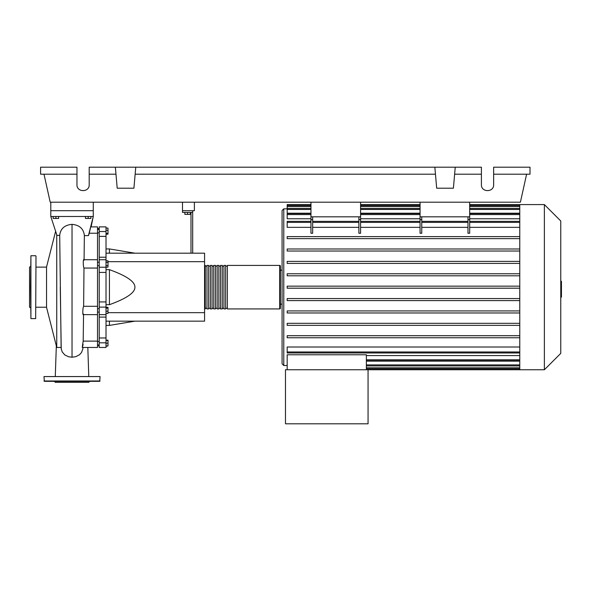 <?xml version="1.0" encoding="UTF-8"?>
<svg xmlns="http://www.w3.org/2000/svg" width="591" height="591" viewBox="0 0 591 591"><rect width="100%" height="100%" fill="white"/><g stroke="black" fill="none" stroke-linecap="round" stroke-linejoin="round"><path stroke-width="0.89" d="M194.387 202.203L194.387 210.699L182.493 210.699L182.493 212.398L190.989 212.398L190.989 253.184M182.493 202.203L182.493 210.699L192.688 210.699L192.688 212.398L190.989 212.398M93.275 202.203L93.275 216.483L88.997 234.058L88.443 235.617L84.365 235.587C83.649 228.806 79.534 225.06 72.036 224.351C64.53 225.045 60.422 228.732 59.698 235.403L61.124 347.412M50.789 202.203L50.789 210.699L93.275 210.699L50.789 210.699L50.789 216.483L56.972 235.381L59.698 235.403M97.522 312.085L99.222 312.085M97.522 308.687L99.222 308.687M184.872 212.398L184.872 214.37L190.309 214.37L190.309 212.398M187.591 212.398L187.591 214.37M192.688 253.184L192.688 212.398M106.018 253.184L204.582 253.184L204.582 321.157L106.018 321.157M204.582 312.661L107.99 312.661M204.582 261.68L107.99 261.68M106.018 304.69L109.424 304.69C126.563 298.499 135.058 292.663 134.911 287.174C135.058 281.685 126.563 275.842 109.424 269.659L106.018 269.659M106.018 248.937L109.424 248.937L109.424 253.184M109.424 321.157L109.424 325.412L106.018 325.412M109.424 269.659L109.424 304.69M106.018 311.198L107.99 311.198L107.99 307.35L106.018 307.35M106.018 308.162L107.99 308.162M106.018 313.415L107.99 313.415L107.99 311.198M106.018 345.927L107.99 345.927L107.99 340.18L106.018 340.18M106.018 343.208L107.99 343.208M106.018 340.49L107.99 340.49M106.018 346.245L107.99 345.927M106.018 228.104L107.99 228.104L107.99 234.169L106.018 234.169M106.018 233.356L107.99 233.356M106.018 230.32L107.99 230.32M106.018 262.389L107.99 262.389L107.99 260.823L106.018 260.823M106.018 267.102L107.99 267.102L107.99 262.389M106.018 265.529L107.99 265.529M106.018 301.927L99.222 301.927L99.222 307.121L106.018 307.121L106.018 226.885L99.222 226.885L106.018 226.885M99.222 301.927L99.222 272.421L106.018 272.421M106.018 267.228L99.222 267.228L99.222 272.421M106.018 337.963L99.222 337.963L99.222 342.824L106.018 342.824L106.018 307.121M99.222 337.963L99.222 317.101L106.018 317.101M99.222 307.121L99.222 317.101M106.018 257.24L99.222 257.24L99.222 259.73M99.222 257.24L99.222 236.378L106.018 236.378M106.018 231.524L99.222 231.524L99.222 236.378M99.222 347.456L106.018 347.456L99.222 347.456L99.222 342.824M99.222 267.228L99.222 259.715L106.018 259.73M99.222 231.524L99.222 226.885M106.018 347.456L106.018 342.824M204.582 308.243A0.68 0.68 0 0 0 205.262 308.923L205.262 265.418A0.68 0.68 0 0 0 204.582 266.098M279.698 308.923L227.358 308.923L227.358 265.418L279.698 265.418A0.68 0.68 0 0 1 280.378 266.098L280.378 308.243A0.68 0.68 0 0 1 279.698 308.923L279.698 265.418M206.961 266.098L205.262 266.098M206.961 308.243L205.262 308.243M225.659 308.923L223.959 308.923L223.959 265.418L225.659 265.418L225.659 308.923M222.26 308.923L220.561 308.923L220.561 265.418L222.26 265.418L222.26 308.923M218.862 308.923L217.163 308.923L217.163 265.418L218.862 265.418L218.862 308.923M215.456 308.923L213.757 308.923L213.757 265.418L215.456 265.418L215.456 308.923M212.058 308.923L210.359 308.923L210.359 265.418L212.058 265.418L212.058 308.923M208.66 308.923L206.961 308.923L206.961 265.418L208.66 265.418L208.66 308.923M210.359 266.098L208.66 266.098M210.359 308.243L208.66 308.243M213.757 266.098L212.058 266.098M213.757 308.243L212.058 308.243M217.163 266.098L215.456 266.098M217.163 308.243L215.456 308.243M220.561 266.098L218.862 266.098M220.561 308.243L218.862 308.243M223.959 266.098L222.26 266.098M223.959 308.243L222.26 308.243M227.358 266.098L225.659 266.098M227.358 308.243L225.659 308.243M544.37 369.759L544.37 204.582L560.77 220.982L560.77 353.366L544.37 369.759L285.475 369.759L285.475 423.799L368.06 423.799L368.06 369.759M544.37 204.582L519.77 204.582L519.77 369.759M287.174 208.83L283.776 208.83L282.077 210.529L282.077 363.812L283.776 365.511L287.174 365.511M282.077 304.166L280.378 304.166M282.077 270.183L280.378 270.183M287.174 369.759L287.174 354.77L366.361 354.77L366.361 369.759M366.361 355.575L519.77 355.575M519.77 351.963L287.174 351.963L287.174 347.006L519.77 347.006M519.77 227.343L469.682 227.343M469.682 219.579L469.682 233.26L467.983 233.26L467.983 219.579L469.682 219.579L469.682 216.823L420.061 216.823L420.061 233.26L421.76 233.26L421.76 216.823M467.983 227.343L421.76 227.343M420.061 227.343L360.584 227.343M360.584 219.579L360.584 233.26L358.885 233.26L358.885 219.579L360.584 219.579L360.584 216.823L310.962 216.823L310.962 233.26L312.661 233.26L312.661 216.823M358.885 227.343L312.661 227.343M310.962 227.343L287.174 227.343L287.174 221.359L310.962 221.359M519.77 218.766L469.682 218.766M420.061 218.766L360.584 218.766M310.962 218.766L287.174 218.766L287.174 213.543L310.962 213.543M519.77 213.203L469.682 213.203M420.061 213.203L360.584 213.203M310.962 213.203L287.174 213.203L287.174 205.528L310.962 205.528M366.361 361.145L519.77 361.145M467.983 216.823L467.983 219.579M358.885 216.823L358.885 219.579M519.77 298.544L287.174 298.544L287.174 300.583L519.77 300.583M519.77 335.71L287.174 335.71L287.174 337.749L519.77 337.749M519.77 310.932L287.174 310.932L287.174 312.971L519.77 312.971M519.77 323.321L287.174 323.321L287.174 325.36L519.77 325.36M519.77 288.194L287.174 288.194L287.174 286.155L519.77 286.155M310.962 204.582L287.174 204.582L287.174 205.528M519.77 273.766L287.174 273.766L287.174 275.805L519.77 275.805M519.77 236.599L287.174 236.599L287.174 238.638L519.77 238.638M519.77 261.377L287.174 261.377L287.174 263.416L519.77 263.416M519.77 248.988L287.174 248.988L287.174 251.027L519.77 251.027M287.174 351.963L287.174 352.982L519.77 352.982M43.993 174.197L50.205 202.203L360.584 202.203L360.584 216.823M310.962 202.203L310.962 216.823M360.584 202.203L469.682 202.203L469.682 216.823M420.061 202.203L420.061 216.823M560.77 281.309L561.45 281.309L561.45 293.04L560.77 293.04M561.45 291.629L560.77 291.629M561.45 293.04L561.45 297.11L560.77 297.11M561.45 297.11L560.77 297.362M55.569 231.48L46.541 266.992L46.541 307.35L56.743 347.456L56.743 234.745M61.08 347.412L59.314 347.456M53.168 216.483L53.168 218.448L58.612 218.448L58.612 216.483M55.886 216.483L55.886 218.448M85.459 216.483L85.459 218.448L90.896 218.448L90.896 216.483M88.177 216.483L88.177 218.448M89.256 233.231L97.522 233.231L97.522 226.885L91.058 226.885L97.522 226.885M82.26 347.456L97.522 347.456L97.522 306.293L83.634 306.293L83.988 268.055C82.984 266.607 83.08 257.026 84.062 260.262L84.365 235.587M83.988 268.055L97.522 268.055L97.522 233.231M97.522 306.293L97.522 268.055M97.522 341.118L83.191 341.118L83.553 314.08C82.511 317.308 82.607 307.726 83.634 306.293L83.811 287.078M83.109 344.346C82.053 348.912 82.083 347.833 83.191 341.118L83.553 314.109M61.213 348.823L62.21 351.94L64.825 354.955L68.578 356.765L72.036 357.23L75.774 356.683L79.482 354.77L81.528 352.502L82.851 348.853M91.095 226.885L93.275 216.483L88.443 235.617M50.789 216.483L93.275 216.483M30.569 266.534L29.55 267.117L29.55 307.224L30.569 307.815M30.569 287.174L30.909 255.733L30.909 318.608L30.569 287.174M36.007 256.073L35.667 318.608L36.007 256.073M43.993 376.563L100.071 376.563L43.993 376.563L44.332 381.321L99.731 381.321L100.071 376.563M54.623 381.321L55.207 382.34L88.857 382.34L89.448 381.321M493.648 174.197L530.009 174.197L530.009 167.201L493.648 167.201L493.648 184.702C493.943 192.563 481.111 192.563 481.406 184.702L481.406 167.201L455.24 167.201L453.4 188.204L436.683 188.204L434.85 167.201L455.24 167.201M493.648 184.702C493.943 192.563 481.111 192.563 481.406 184.702M89.197 184.702C89.492 192.563 76.667 192.563 76.963 184.702C76.667 192.563 89.492 192.563 89.197 184.702L89.197 167.201L434.85 167.201M454.627 174.197L481.406 174.197M76.963 184.702L76.963 167.201L40.594 167.201L40.594 174.197L76.963 174.197M89.197 174.197L115.984 174.197M135.76 167.201L133.921 188.204L117.203 188.204L115.371 167.201M135.147 174.197L435.464 174.197M526.611 174.197L520.405 202.203L469.682 202.203M283.776 208.83L283.776 365.511M519.77 364.891L366.361 364.891M519.77 367.794L366.361 367.794M420.061 219.579L421.76 219.579M358.885 222.379L312.661 222.379M519.77 222.379L469.682 222.379M420.061 222.379L360.584 222.379M467.983 222.379L421.76 222.379M310.962 219.579L312.661 219.579M310.962 222.379L287.174 222.379M519.77 206.547L469.682 206.547M420.061 206.547L360.584 206.547M310.962 206.547L287.174 206.547M519.77 209.458L469.682 209.458M420.061 209.458L360.584 209.458M310.962 209.458L287.174 209.458M519.77 214.563L469.682 214.563M420.061 214.563L360.584 214.563M310.962 214.563L287.174 214.563M519.77 359.786L366.361 359.786M561.45 287.182L560.77 287.182M561.45 282.712L560.77 282.712M72.028 357.23L72.028 224.351M43.993 380.981L100.071 380.981M99.222 232.832L97.522 232.832M99.222 345.787L97.522 345.787M99.222 341.509L97.522 341.509M99.222 265.662L97.522 265.662M134.911 253.184L109.424 248.937M134.911 321.157L109.424 325.412M99.222 262.264L97.522 262.264M99.222 344.908L97.522 344.908M99.222 228.554L97.522 228.554M99.222 229.434L97.522 229.434M99.222 314.634L106.018 314.634M519.77 365.91L366.361 365.91M519.77 368.814L366.361 368.814M358.885 221.359L312.661 221.359M469.682 221.359L519.77 221.359M420.061 221.359L360.584 221.359M421.76 221.359L467.983 221.359M360.584 205.528L420.061 205.528M469.682 205.528L519.77 205.528M287.174 208.438L310.962 208.438M360.584 208.438L420.061 208.438M469.682 208.438L519.77 208.438M360.584 213.543L420.061 213.543M469.682 213.543L519.77 213.543M519.77 204.582L469.682 204.582M420.061 204.582L360.584 204.582M519.77 360.805L366.361 360.805M36.007 307.224L46.541 307.224M59.381 347.456L56.743 347.456M83.87 259.715L97.522 259.715M83.361 314.634L97.522 314.634M88.776 376.223L87.815 347.456L97.522 347.456M56.33 345.861L55.288 376.223M82.991 347.456L82.836 348.978M61.235 348.978L60.26 287.174M36.007 267.117L46.541 267.117M30.909 255.733L35.667 255.733M35.667 318.608L30.909 318.608"/></g></svg>
